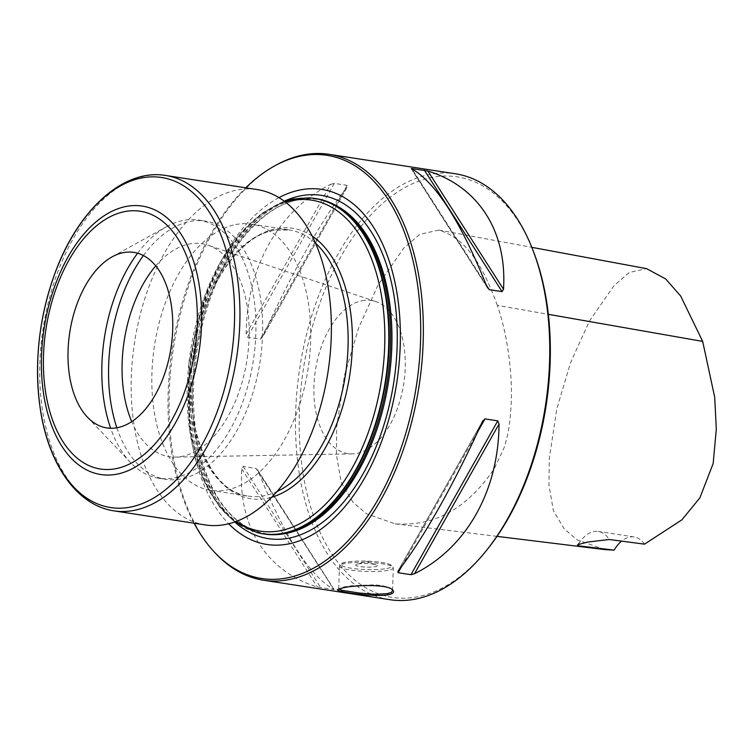<?xml version="1.0" encoding="UTF-8"?>
<svg xmlns="http://www.w3.org/2000/svg" width="754" height="754" viewBox="0 0 754 754"><rect width="100%" height="100%" fill="white"/><g stroke="black" fill="none" stroke-linecap="round" stroke-linejoin="round"><path stroke-width="0.57" stroke-dasharray="3.77 2.83" d="M487.489 549.185A212.769 122.713 98.8 0 1 417.848 596.744A212.769 122.713 98.8 0 1 317.792 309.206A212.769 122.713 98.8 0 1 533.38 251.346M497.348 305.389C484.888 271.44 469.186 239.367 438.894 230.083L419.789 234.315L403.597 248.283L378.074 284.993L358.593 327.981L344.503 375.388L336.727 426.689L336.397 454.53L341.242 482.456L352.966 502.268L366.576 513.794L395.087 523.851C427.735 526 462.296 515.5 494.285 468.705L504.2 447.49C507.188 437.424 509.007 429.026 509.638 422.278C511.448 406.302 511.9 391.637 510.976 378.263C509.252 351.232 504.709 326.944 497.348 305.389L548.328 314.324M194.061 523.201A214.117 123.496 98.8 0 1 245.729 187.812M216.2 554.001A215.456 124.269 98.8 0 1 173.401 348.339A215.456 124.269 98.8 0 1 276.115 165.098M258.302 471.373L333.928 589.571C309.517 575.651 284.305 536.245 258.302 471.373L255.964 468.394L243.165 466.424L241.732 468.818C238.01 526.575 266.812 571.607 317.359 587.017L333.928 589.571L255.964 468.394M330.714 184.334L334.295 183.382L347.104 185.352L347.292 186.888L262.778 336.567C291.11 273.966 323.306 216.945 347.292 186.888L262.364 337.377L260.253 339.168L247.444 337.198L246.2 334.013C246.615 267.114 278.81 210.093 330.714 184.334L246.2 334.013M389.827 599.684A215.456 124.269 98.8 0 1 299.809 367.82A215.456 124.269 98.8 0 1 455.435 173.788M392.184 589.562L389.139 587.489L381.533 585.519L374.597 584.821L351.562 585.764L343.862 586.942L338.725 588.959M357.735 564.011A10.773 1.8 1.9 0 1 369.799 563.747A10.773 1.8 1.9 0 1 377.207 565.707A10.773 1.8 1.9 0 1 366.378 567.14A10.773 1.8 1.9 0 1 355.671 564.991A10.773 1.8 1.9 0 1 357.735 564.011A10.773 1.8 -178.1 0 0 356.934 564.19A10.773 1.8 -178.1 0 0 355.671 564.982A10.773 1.8 -178.1 0 0 363.07 566.942A10.773 1.8 -178.1 0 0 375.134 566.678A10.773 1.8 -178.1 0 0 377.207 565.698A10.773 1.8 -178.1 0 0 376.001 564.821A10.773 1.8 -178.1 0 0 357.735 564.001M278.952 197.652A179.65 103.618 -81.2 0 0 191.931 351.194A179.65 103.618 -81.2 0 0 228.698 523.804M335.69 205.305A169.132 97.549 -81.2 0 0 299.913 199.565A169.132 97.549 -81.2 0 0 297.689 199.961A169.132 97.549 -81.2 0 0 195.465 353.645A169.132 97.549 -81.2 0 0 249.263 528.29A169.132 97.549 -81.2 0 0 285.116 533.596M316.378 198.688A169.678 97.86 -81.2 0 0 296.086 199.179A169.678 97.86 -81.2 0 0 191.676 368.772A169.678 97.86 -81.2 0 0 264.701 534.086M308.725 197.868A169.678 97.86 -81.2 0 0 294.682 198.962A169.678 97.86 -81.2 0 0 190.828 363.164A169.678 97.86 -81.2 0 0 257.161 532.569M235.682 224.551A134.664 77.671 98.8 0 1 251.779 224.164A134.664 77.671 98.8 0 1 308.037 369.083A134.664 77.671 98.8 0 1 210.771 490.345A134.664 77.671 98.8 0 1 152.817 359.149A134.664 77.671 98.8 0 1 235.682 224.551M578.554 544.068A37.709 21.743 98.8 0 1 581.428 539.977A37.709 21.743 98.8 0 1 598.28 531.438A37.709 21.743 98.8 0 1 609.213 539.496M604.765 549.591L577.196 539.873L564.199 528.874L553.379 510.675L548.969 485.02L549.289 458.498L556.801 408.904L570.495 362.834L589.421 321.081L614.02 285.672L629.279 272.496L646.593 268.65M644.519 544.152A37.709 21.743 -81.2 0 0 634.152 536.961A37.709 21.743 -81.2 0 0 621.579 541.127M137.614 253.231A130.621 75.334 98.8 0 1 166.681 226.624A130.621 75.334 98.8 0 1 198.764 220.083A130.621 75.334 98.8 0 1 255.823 334.06A130.621 75.334 98.8 0 1 158.981 478.281A130.621 75.334 98.8 0 1 130.357 462.391A130.621 75.334 98.8 0 1 110.65 428.263M116.87 427.782A130.621 75.334 -81.2 0 0 165.72 479.318A130.621 75.334 -81.2 0 0 262.562 335.096A130.621 75.334 -81.2 0 0 205.503 221.12A130.621 75.334 -81.2 0 0 189.885 221.497A130.621 75.334 -81.2 0 0 143.401 255.559M205.437 524.954A169.678 97.86 98.8 0 1 134.561 342.354A169.678 97.86 98.8 0 1 257.114 189.565M362.099 300.705A77.445 44.675 98.8 0 1 375.69 301.534A77.445 44.675 98.8 0 1 403.72 383.824A77.445 44.675 98.8 0 1 352.222 453.861A77.445 44.675 98.8 0 1 314.145 381.929A77.445 44.675 98.8 0 1 362.099 300.705M155.72 265.908A107.728 62.139 98.8 0 1 189.131 244.06A107.728 62.139 98.8 0 1 208.029 245.21A107.728 62.139 98.8 0 1 247.02 359.686A107.728 62.139 98.8 0 1 175.38 457.113A107.728 62.139 98.8 0 1 131.733 421.627M477.923 431.401L401.835 566.15M482.466 421.495L397.942 571.183M243.165 466.424L320.884 587.894M241.732 468.818L317.359 587.017M347.104 185.352L260.253 339.168M334.295 183.382L247.444 337.198M486.245 284.937L411.957 168.83M486.933 286.699L411.307 168.491M388.131 570.288A26.937 4.496 1.9 0 1 357.971 570.938A26.937 4.496 1.9 0 1 339.47 566.047A26.937 4.496 1.9 0 1 366.529 562.456A26.937 4.496 1.9 0 1 393.305 567.837A26.937 4.496 1.9 0 1 388.131 570.288M386.877 568.497A25.316 4.222 -178.1 0 0 369.13 561.23A25.316 4.222 -178.1 0 0 343.306 566.311A25.316 4.222 -178.1 0 0 386.877 568.497M284.211 201.205A173.684 100.178 -81.2 0 0 195.748 351.788A173.684 100.178 -81.2 0 0 234.786 522.004M308.509 197.859A169.631 97.831 -81.2 0 0 294.248 198.943A169.631 97.831 -81.2 0 0 190.394 363.287A169.631 97.831 -81.2 0 0 256.944 532.513M285.427 202.129A167.492 96.606 -81.2 0 0 190.517 350.978A167.492 96.606 -81.2 0 0 236.219 521.485M312.09 236.04A136.813 78.916 -81.2 0 0 276.162 228.66A136.813 78.916 -81.2 0 0 190.998 383.192A136.813 78.916 -81.2 0 0 271.855 497.178M315.398 243.071A134.664 77.671 -81.2 0 0 289.187 229.923A134.664 77.671 -81.2 0 0 273.08 230.319A134.664 77.671 -81.2 0 0 190.215 364.908A134.664 77.671 -81.2 0 0 248.17 496.113A134.664 77.671 -81.2 0 0 277.133 491.467M114.005 510.863A169.678 97.86 98.8 0 1 43.119 328.263A169.678 97.86 98.8 0 1 165.673 175.475M397.697 571.532L482.871 420.685M257.482 469.723L334.333 589.835M487.753 288.348L410.902 168.236M392.551 590.457L393.305 567.837L391.665 565.255C386.783 562.569 376.076 561.164 359.554 561.033C346.237 561.381 342.241 562.87 341.242 563.596L339.47 566.047L338.716 588.836M392.759 590.033L391.769 589.081M337.811 589.458L338.914 588.488M376.001 564.821L366.567 561.476L356.934 564.19M299.913 199.565L297.792 199.942C264.974 205.757 230.168 243.627 210.997 296.529C194.098 344.031 189.386 391.401 196.86 438.63C205.559 484.464 223.024 514.351 249.263 528.29M235.135 521.881L225.635 513.625L219.235 506.396L203.344 479.742L189.763 431.062L188.868 363.268L204.702 295.936L220.809 261.28L240.912 232.722L261.61 213.552L278.48 203.778L284.512 201.431M251.779 224.164L289.187 229.923L274.051 230.3C238.424 235.766 200.979 291.779 193.147 355.37C182.28 425.991 210.225 492.654 248.17 496.113L210.771 490.345M577.63 544.699L581.428 539.977M634.152 536.961L598.28 531.438M438.894 230.083L531.806 247.331M395.087 523.851L497.018 536.367M158.981 478.281L165.72 479.318M198.764 220.083L205.503 221.12M87.398 417.132L130.357 462.391M112.092 256.86L166.681 226.624M375.69 301.534L208.029 245.21M352.222 453.861L175.38 457.113"/><path stroke-width="1.13" d="M245.729 187.812A214.117 123.496 98.8 0 1 274.352 166.069L276.115 165.098A215.456 124.269 98.8 0 1 303.268 154.938A215.456 124.269 98.8 0 1 329.027 154.316L455.435 173.788A215.456 124.269 98.8 0 1 532.578 249.291L533.38 251.346A212.769 122.713 98.8 0 1 487.489 549.185L486.113 550.901A215.456 124.269 98.8 0 1 415.586 599.062A215.456 124.269 98.8 0 1 389.827 599.684L263.41 580.212A215.456 124.269 98.8 0 1 216.2 554.001L214.815 552.541A214.117 123.496 98.8 0 1 194.061 523.201M274.352 166.069A214.117 123.496 98.8 0 1 301.336 155.974A214.117 123.496 98.8 0 1 412.202 408.3A214.117 123.496 98.8 0 1 214.815 552.541M329.027 154.316A215.456 124.269 98.8 0 1 421.759 364.229A215.456 124.269 98.8 0 1 289.178 579.59A215.456 124.269 98.8 0 1 263.41 580.212M482.466 421.495L484.982 418.894L497.791 420.864L499.035 424.05C498.62 490.958 466.424 547.979 414.521 573.728L410.939 574.68L398.131 572.71L397.942 571.183C421.929 541.118 454.125 484.096 482.466 421.495L482.871 420.685M427.876 171.045C478.422 186.455 507.235 231.487 503.502 289.253L502.079 291.638L489.271 289.668L486.933 286.699C460.93 221.817 435.718 182.421 411.307 168.491L427.876 171.045L503.502 289.253M411.307 168.491L411.957 168.83M388.187 594.84C373.117 597.46 332.882 591.202 337.811 589.458L342.957 587.875C355.464 584.802 388.442 584.114 392.759 590.033C394.681 592.135 393.164 593.737 388.187 594.84L387.358 593.643C392.636 591.749 390.459 593.577 392.561 590.608L392.184 589.562M532.578 249.291A215.456 124.269 98.8 0 1 486.113 550.901M338.725 588.959L342.165 590.363L359.366 593.049L375.718 594.322L387.358 593.643M228.698 523.804A179.65 103.618 -81.2 0 0 393.484 400.497A179.65 103.618 -81.2 0 0 300.215 189.933A179.65 103.618 -81.2 0 0 278.952 197.652M257.161 532.569A169.678 97.86 -81.2 0 0 257.368 532.626A169.678 97.86 -81.2 0 0 263.297 533.87L264.701 534.086A169.678 97.86 -81.2 0 0 283.466 533.87L285.116 533.596A169.132 97.549 -81.2 0 0 388.574 381.496A169.132 97.549 -81.2 0 0 335.69 205.305L334.211 204.541A169.678 97.86 -81.2 0 0 316.378 198.688L314.974 198.472A169.678 97.86 -81.2 0 0 308.942 197.878A169.678 97.86 -81.2 0 0 308.725 197.868M283.466 533.87A169.678 97.86 -81.2 0 0 387.264 381.288A169.678 97.86 -81.2 0 0 334.211 204.541M263.297 533.87A169.678 97.86 -81.2 0 0 385.85 381.072A169.678 97.86 -81.2 0 0 314.974 198.472M531.806 247.331L646.593 268.65L665.669 278.942L680.664 296.011L702.671 341.402L714.698 397.226L716.3 429.083L713.171 463.503L699.863 497.866L681.918 519.817L644.519 544.152L609.213 539.496L587.281 542.117L577.583 544.746L577.592 545.717A37.709 21.743 98.8 0 1 578.554 544.068M621.579 541.127A37.709 21.743 -81.2 0 0 614.105 550.137L604.765 549.591L497.018 536.367M577.592 545.717L614.105 550.137M110.65 428.263A130.621 75.334 98.8 0 1 137.614 253.231M143.401 255.559A130.621 75.334 -81.2 0 0 116.87 427.782M68.067 350.45A88.793 51.215 98.8 0 1 112.092 256.86A88.793 51.215 98.8 0 1 172.685 329.894A88.793 51.215 98.8 0 1 141.611 413.399A88.793 51.215 98.8 0 1 87.398 417.132A88.793 51.215 98.8 0 1 68.067 350.45M165.673 175.475L257.114 189.565A169.678 97.86 98.8 0 1 331.232 337.613A169.678 97.86 98.8 0 1 205.437 524.954L114.005 510.863C76.474 505.5 47.643 463.21 39.971 406.708C34.081 361.666 39.133 317.019 55.127 272.769C78.02 209.97 123.42 168.312 165.673 175.475A169.678 97.86 98.8 0 1 239.8 323.523A169.678 97.86 98.8 0 1 114.005 510.863M131.733 421.627A107.728 62.139 98.8 0 1 155.72 265.908M499.035 424.05L414.521 573.728M497.791 420.864L410.939 574.68M484.982 418.894L477.923 431.401M401.835 566.15L398.131 572.71M502.079 291.638L424.361 170.168M489.271 289.668L486.245 284.937M234.786 522.004A173.684 100.178 -81.2 0 0 391.364 395.841A173.684 100.178 -81.2 0 0 300.441 195.88A173.684 100.178 -81.2 0 0 284.211 201.205M257.368 532.626L256.944 532.513A169.631 97.831 -81.2 0 0 385.388 380.996A169.631 97.831 -81.2 0 0 308.509 197.859L308.942 197.878M236.219 521.485A167.492 96.606 -81.2 0 0 380.638 385.454A167.492 96.606 -81.2 0 0 291.468 200.63A167.492 96.606 -81.2 0 0 285.427 202.129M271.855 497.178A136.813 78.916 -81.2 0 0 349.686 375.501A136.813 78.916 -81.2 0 0 312.09 236.04M277.133 491.467A134.664 77.671 -81.2 0 0 345.445 374.842A134.664 77.671 -81.2 0 0 315.398 243.071M548.328 314.324L702.671 341.402M197.218 325.068A130.433 75.23 98.8 0 1 78.265 459.035A130.433 75.23 98.8 0 1 85.654 236.407A130.433 75.23 98.8 0 1 197.218 325.068M234.447 323.259A166.983 96.305 98.8 0 1 82.158 494.765A166.983 96.305 98.8 0 1 91.611 209.753A166.983 96.305 98.8 0 1 234.447 323.259M201.554 324.625A135.814 78.331 98.8 0 1 77.69 464.125A135.814 78.331 98.8 0 1 85.381 232.307A135.814 78.331 98.8 0 1 201.554 324.625M256.944 532.513L235.135 521.881M284.512 201.431L293.579 198.99L308.509 197.859"/></g></svg>
